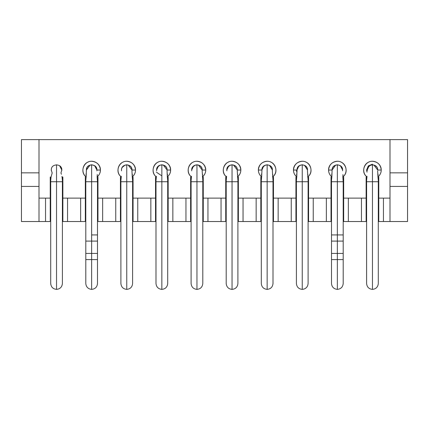 <?xml version="1.0" encoding="UTF-8"?>
<svg xmlns="http://www.w3.org/2000/svg" width="429" height="429" viewBox="0 0 429 429"><rect width="100%" height="100%" fill="white"/><g stroke="black" fill="none" stroke-linecap="round" stroke-linejoin="round"><path stroke-width="0.64" d="M21.45 221.52L21.45 139.618L21.45 221.52L39.001 221.52L21.45 221.52M407.55 139.618L407.55 221.52L378.298 221.52L378.769 221.52L378.769 177.059L377.949 177.059L378.769 177.059L378.769 221.52L407.55 221.52L407.55 139.618L389.999 139.618L407.55 139.618M366.602 221.52L343.2 221.52L366.13 221.52L366.13 198.118L366.13 221.52L366.602 221.52M331.499 221.52L308.102 221.52L331.032 221.52L331.032 198.118L331.032 221.52L331.499 221.52M296.401 221.52L273 221.52L295.93 221.52L295.93 198.118L295.93 221.52L296.401 221.52M261.299 221.52L237.902 221.52L260.832 221.52L260.832 198.118L260.832 221.52L261.299 221.52M226.201 221.52L202.799 221.52L225.734 221.52L225.734 198.118L225.734 221.52L226.201 221.52M191.098 221.52L167.701 221.52L190.632 221.52L190.632 198.118L190.632 221.52L191.098 221.52M156 221.52L132.599 221.52L155.534 221.52L155.534 198.118L155.534 221.52L156 221.52M120.898 221.52L97.501 221.52L120.431 221.52L120.431 198.118L120.431 221.52L120.898 221.52M85.8 221.52L62.398 221.52L85.333 221.52L85.333 198.118L85.333 221.52L85.8 221.52M50.702 221.52L39.001 221.52L39.001 186.422L21.45 186.422L39.001 186.422L39.001 172.849L21.45 172.849L39.001 172.849L39.001 139.618L21.45 139.618L389.999 139.618L389.999 172.849L407.55 172.849L389.999 172.849L389.999 186.422L407.55 186.422L389.999 186.422L389.999 221.52L389.999 139.618L39.001 139.618L39.001 221.52L50.231 221.52L50.231 198.118L50.231 221.52L50.702 221.52M343.2 180.196L342.851 177.059L343.667 177.059L343.667 198.118L366.13 198.118L366.13 177.059L366.951 177.059L366.13 177.059L366.13 198.118L361.454 198.118L361.454 221.52L361.454 198.118L348.348 198.118L348.348 221.52L348.348 198.118L343.667 198.118L343.667 221.52L343.667 177.059L342.851 177.059L343.168 181.74L337.35 181.74L343.168 181.74M331.032 177.059L331.032 198.118L326.351 198.118L326.351 221.52L326.351 198.118L313.25 198.118L313.25 221.52L313.25 198.118L308.569 198.118L308.569 221.52L308.569 177.059L307.749 177.059L308.569 177.059L308.569 198.118L331.032 198.118L331.032 177.059L331.853 177.059L331.032 177.059M295.93 177.059L295.93 198.118L291.253 198.118L291.253 221.52L291.253 198.118L278.148 198.118L278.148 221.52L278.148 198.118L273.466 198.118L273.466 221.52L273.466 177.059L272.651 177.059L273.466 177.059L273.466 198.118L295.93 198.118L295.93 177.059L296.75 177.059L295.93 177.059M260.832 177.059L260.832 198.118L256.151 198.118L256.151 221.52L256.151 198.118L243.05 198.118L243.05 221.52L243.05 198.118L238.368 198.118L238.368 221.52L238.368 177.059L237.548 177.059L238.368 177.059L238.368 198.118L260.832 198.118L260.832 177.059L261.652 177.059L260.832 177.059M225.734 177.059L225.734 198.118L221.053 198.118L221.053 221.52L221.053 198.118L207.947 198.118L207.947 221.52L207.947 198.118L203.266 198.118L203.266 221.52L203.266 177.059L202.45 177.059L203.266 177.059L203.266 198.118L225.734 198.118L225.734 177.059L226.55 177.059L225.734 177.059M190.632 177.059L190.632 198.118L185.95 198.118L185.95 221.52L185.95 198.118L172.849 198.118L172.849 221.52L172.849 198.118L168.168 198.118L168.168 221.52L168.168 177.059L167.348 177.059L168.168 177.059L168.168 198.118L190.632 198.118L190.632 177.059L191.452 177.059L190.632 177.059M155.534 177.059L155.534 198.118L150.852 198.118L150.852 221.52L150.852 198.118L137.747 198.118L137.747 221.52L137.747 198.118L133.07 198.118L133.07 221.52L133.07 177.059L132.25 177.059L133.07 177.059L133.07 198.118L155.534 198.118L155.534 177.059L156.349 177.059L155.534 177.059M97.501 180.196L97.147 177.059L97.968 177.059L97.968 198.118L120.431 198.118L120.431 177.059L121.251 177.059L120.431 177.059L120.431 198.118L115.75 198.118L115.75 221.52L115.75 198.118L102.649 198.118L102.649 221.52L102.649 198.118L97.968 198.118L97.968 221.52L97.968 177.059L97.147 177.059L97.469 181.74L91.65 181.74L97.469 181.74M85.333 177.059L85.333 198.118L80.652 198.118L80.652 221.52L80.652 198.118L67.546 198.118L67.546 221.52L67.546 198.118L62.87 198.118L62.87 221.52L62.87 177.059L62.049 177.059L62.87 177.059L62.87 198.118L85.333 198.118L85.333 177.059L86.149 177.059L85.333 177.059M50.231 177.059L50.231 198.118L45.554 198.118L45.554 221.52L45.554 198.118L39.001 198.118L50.231 198.118L50.231 177.059L51.051 177.059L50.231 177.059M389.999 198.118L383.446 198.118L383.446 221.52L383.446 198.118L378.769 198.118L389.999 198.118M366.634 179.145L366.784 177.853M378.105 177.778L378.292 179.778M307.904 177.778L308.092 179.778M296.439 179.145L296.584 177.853M272.801 177.778L272.994 179.778M261.336 179.145L261.486 177.853M226.239 179.145L226.383 177.853M237.704 177.778L237.891 179.778M191.136 179.145L191.286 177.853M202.601 177.778L202.794 179.778M156.038 179.145L156.183 177.853M167.503 177.778L167.691 179.778M120.935 179.145L121.085 177.853M132.4 177.778L132.593 179.778M50.735 179.145L50.885 177.858M62.205 177.783L62.393 179.778M307.85 174.201L307.727 176.893C314.484 172.067 309.995 160.955 302.252 161.266C296.959 161.819 294.037 164.747 293.474 170.034L296.986 170.04L297.045 170.833L296.986 170.04C296.696 163.251 307.802 163.251 307.513 170.04L307.454 170.833L307.513 170.04C307.513 167.246 305.759 165.492 302.252 164.774C298.75 165.476 296.991 167.23 296.986 170.04L293.474 170.04C293.452 172.64 294.551 174.925 296.771 176.893L296.761 176.893C294.632 175.107 293.533 172.823 293.474 170.04C293.2 163.771 300.691 159.143 306.172 162.189C311.803 164.709 312.703 173.257 307.727 176.893L307.738 177.059M331.874 176.893C329.735 175.107 328.635 172.823 328.576 170.04C328.555 172.64 329.654 174.925 331.874 176.893L331.756 173.858M340.438 165.776L342.615 170.04C342.61 167.246 340.857 165.492 337.35 164.774C333.848 165.476 332.094 167.23 332.084 170.04L328.576 170.04C328.298 163.771 335.789 159.143 341.275 162.189C346.9 164.709 347.801 173.257 342.83 176.893C349.587 172.067 345.093 160.955 337.35 161.266C332.062 161.819 329.134 164.747 328.576 170.034L332.084 170.04L335.666 165.052M366.902 176.185L366.972 176.898C361.996 173.257 362.896 164.709 368.527 162.189C374.008 159.138 381.499 163.771 381.225 170.04C380.668 164.747 377.74 161.824 372.452 161.266C364.704 160.955 360.215 172.067 366.972 176.898L366.961 176.898M381.225 170.04C381.166 172.823 380.067 175.112 377.928 176.893C380.148 174.925 381.247 172.64 381.225 170.04L377.713 170.04C377.713 167.246 375.96 165.492 372.452 164.774C368.94 165.492 367.186 167.246 367.186 170.04L367.288 169.09M377.938 176.893L377.654 170.833M50.702 180.502L51.051 177.059L52.172 172.962L51.287 170.04C50.96 163.245 62.141 163.245 61.814 170.04L60.929 172.962L61.46 174.26L60.929 172.962L61.814 170.04C62.103 163.251 50.997 163.251 51.287 170.04L52.172 172.962M61.958 176.416L62.049 177.059L61.958 176.416M94.659 165.717L96.916 170.04C96.911 167.246 95.158 165.492 91.65 164.774C88.143 165.492 86.385 167.246 86.385 170.04L86.17 176.898C81.194 173.257 82.1 164.709 87.725 162.189C93.211 159.138 100.702 163.771 100.424 170.04C99.866 164.747 96.943 161.824 91.65 161.266C83.907 160.955 79.413 172.067 86.17 176.898L86.159 176.898M100.424 170.04C100.365 172.823 99.265 175.112 97.126 176.893C99.346 174.925 100.445 172.64 100.424 170.04L96.916 170.04L96.852 170.833L96.911 170.04M121.262 177.059L121.262 176.898C116.297 173.257 117.197 164.709 122.823 162.189C128.309 159.138 135.8 163.771 135.526 170.04C135.467 172.823 134.368 175.112 132.229 176.893L132.229 176.893C134.449 174.925 135.548 172.64 135.526 170.04C134.969 164.747 132.041 161.824 126.748 161.266C119.005 160.955 114.511 172.067 121.273 176.898L121.203 176.185M156.36 177.059L156.36 176.898C151.394 173.257 152.3 164.709 157.926 162.189C163.411 159.138 170.903 163.771 170.624 170.04C170.565 172.823 169.466 175.112 167.326 176.893L167.326 176.893C169.546 174.925 170.645 172.64 170.624 170.04C170.066 164.747 167.144 161.824 161.851 161.266C154.108 160.955 149.614 172.067 156.371 176.898L156.301 176.185M191.463 177.059L191.463 176.898C186.497 173.257 187.398 164.709 193.023 162.189C198.509 159.138 206 163.771 205.727 170.04C205.668 172.823 204.569 175.112 202.429 176.893L202.44 177.059M226.56 177.059L226.56 176.898C221.595 173.257 222.501 164.709 228.126 162.189C233.612 159.138 241.103 163.771 240.825 170.04C240.766 172.823 239.666 175.112 237.527 176.893L237.537 177.059M272.753 174.201L272.63 176.893C279.386 172.067 274.892 160.955 267.149 161.266C261.862 161.819 258.939 164.747 258.376 170.034L261.883 170.04L261.947 170.833L261.883 170.04C261.593 163.251 272.705 163.251 272.415 170.04L272.356 170.833L272.415 170.04C272.41 167.246 270.656 165.492 267.149 164.774C263.647 165.476 261.894 167.23 261.883 170.04L258.376 170.04C258.355 172.64 259.454 174.925 261.674 176.893L261.663 176.893C259.534 175.107 258.435 172.823 258.376 170.04C258.097 163.771 265.589 159.143 271.074 162.189C276.7 164.709 277.606 173.257 272.63 176.893L272.64 177.059M368.028 167.219L370.72 165.068M367.245 170.833L367.186 170.04C366.897 163.251 378.003 163.251 377.713 170.04M331.869 176.893L332.084 170.04C331.794 163.251 342.905 163.251 342.615 170.04L342.556 170.833L342.615 170.04M296.654 173.879L296.771 176.893L297.088 169.09M297.828 167.219L300.37 165.122M261.556 173.879L261.674 176.893L261.99 169.09M262.73 167.219L265.272 165.122M226.844 170.833L226.785 170.04C226.496 163.251 237.607 163.251 237.317 170.04L237.253 170.833L237.317 170.04C237.312 167.246 235.559 165.492 232.051 164.774C228.544 165.492 226.785 167.246 226.785 170.04L226.909 168.999M227.526 167.39L230.319 165.068M191.747 170.833L191.683 170.04C191.393 163.251 202.504 163.251 202.215 170.04L202.156 170.833L202.215 170.04C202.215 167.246 200.456 165.492 196.949 164.774C193.441 165.492 191.688 167.246 191.683 170.04L191.79 169.09M192.53 167.219L195.329 165.031M156.644 170.833L156.585 170.04C156.295 163.251 167.407 163.251 167.117 170.04L167.053 170.833L167.117 170.04C167.112 167.246 165.358 165.492 161.851 164.774C158.344 165.492 156.585 167.246 156.585 170.04L156.687 169.09M157.427 167.219L160.124 165.068M121.546 170.833L121.482 170.04C121.198 163.251 132.304 163.251 132.014 170.04L131.955 170.833L132.014 170.04C132.014 167.246 130.26 165.492 126.748 164.774C123.241 165.492 121.487 167.246 121.487 170.04L121.605 168.999M122.227 167.39L125.129 165.031M96.916 170.04C97.206 163.251 86.095 163.251 86.385 170.04L86.444 170.833L86.385 170.04L90.165 164.988M378.051 174.094L377.928 176.893M342.959 174.587L342.851 177.059M307.513 170.04L307.454 170.833L307.513 170.04M272.415 170.04L272.356 170.833L272.415 170.04M237.65 174.094L237.527 176.893C239.747 174.925 240.846 172.64 240.825 170.04C240.267 164.747 237.344 161.824 232.051 161.266C224.303 160.955 219.814 172.067 226.571 176.898L226.501 176.185M240.825 170.04L237.317 170.04L237.253 170.833L237.312 170.04M202.547 174.094L202.429 176.893C204.649 174.925 205.748 172.64 205.727 170.04C205.169 164.747 202.241 161.824 196.949 161.266C189.205 160.955 184.711 172.067 191.473 176.898L191.404 176.185M205.727 170.04L202.215 170.04L202.156 170.833L202.215 170.04M170.624 170.04L167.117 170.04L167.053 170.833L167.112 170.04M167.449 174.094L167.326 176.893L167.053 170.833M135.526 170.04L132.014 170.04L131.955 170.833L132.014 170.04M132.347 174.094L132.229 176.893L131.955 170.833M86.127 176.475L86.063 173.75M97.26 174.512L97.147 177.059M377.708 170.029L373.831 164.961M372.452 164.774L372.452 181.74L378.271 181.74L372.452 181.74L372.452 283.531C379.992 283.531 379.992 283.531 372.452 283.531C364.907 283.531 364.907 283.531 372.452 283.531L372.452 181.74L366.629 181.74L372.452 181.74L372.452 164.774M378.298 180.518L377.949 177.059M366.951 177.059L366.602 180.502M369.053 166.018L367.192 170.029M342.61 170.029L341.682 167.053M337.35 164.774L337.35 234.931C344.895 234.931 344.895 234.931 337.35 234.931C329.804 234.931 329.804 234.931 337.35 234.931L337.35 181.74L331.531 181.74L337.35 181.74L337.35 164.774M331.853 177.059L331.499 180.212M307.507 170.029L304.499 165.278M302.252 164.774L302.252 181.74L308.07 181.74L302.252 181.74L302.252 283.531C309.792 283.531 309.792 283.531 302.252 283.531C294.707 283.531 294.707 283.531 302.252 283.531L302.252 181.74L296.434 181.74L302.252 181.74L302.252 164.774M308.102 180.518L307.454 170.833M296.75 177.059L296.401 180.502M298.836 166.034L296.991 170.029M272.41 170.029L269.401 165.278M267.149 164.774L267.149 181.74L272.967 181.74L267.149 181.74L267.149 283.531C274.694 283.531 274.694 283.531 267.149 283.531C259.604 283.531 259.604 283.531 267.149 283.531L267.149 181.74L261.331 181.74L267.149 181.74L267.149 164.774M273 180.518L272.356 170.833M261.652 177.059L261.299 180.502M263.733 166.034L261.894 170.029M237.307 170.029L233.435 164.961M232.051 164.774L232.051 181.74L237.87 181.74L232.051 181.74L232.051 283.531C239.591 283.531 239.591 283.531 232.051 283.531C224.506 283.531 224.506 283.531 232.051 283.531L232.051 181.74L226.233 181.74L232.051 181.74L232.051 164.774M237.902 180.518L237.253 170.833M226.571 176.898L226.201 180.502M228.652 166.018L226.791 170.029M202.209 170.029L198.332 164.961M196.949 164.774L196.949 181.74L202.767 181.74L196.949 181.74L196.949 283.531C204.494 283.531 204.494 283.531 196.949 283.531C189.409 283.531 189.409 283.531 196.949 283.531L196.949 181.74L191.13 181.74L196.949 181.74L196.949 164.774M202.799 180.518L202.156 170.833M191.473 176.898L191.098 180.502M193.549 166.018L191.693 170.029M167.106 170.029L163.234 164.961M161.851 164.774L161.851 181.74L167.669 181.74L161.851 181.74L161.851 283.531C169.396 283.531 169.396 283.531 161.851 283.531C154.306 283.531 154.306 283.531 161.851 283.531L161.851 181.74L156.033 181.74L161.851 181.74L161.851 164.774M167.701 180.518L167.348 177.059M156.371 176.898L156 180.502M158.451 166.018L156.59 170.029M132.009 170.029L128.132 164.961M126.748 164.774L126.748 181.74L132.566 181.74L126.748 181.74L126.748 283.531C134.293 283.531 134.293 283.531 126.748 283.531C119.208 283.531 119.208 283.531 126.748 283.531L126.748 181.74L120.93 181.74L126.748 181.74L126.748 164.774C123.193 165.519 121.439 167.267 121.493 170.029M132.599 180.518L132.25 177.059M121.273 176.898L120.898 180.502M96.906 170.029L95.967 167.026M91.65 164.774L91.65 234.931C99.196 234.931 99.196 234.931 91.65 234.931C84.105 234.931 84.105 234.931 91.65 234.931L91.65 181.74L85.832 181.74L91.65 181.74L91.65 164.774M86.149 177.059L85.8 180.212M87.167 167.278L86.395 170.029M61.776 170.662L61.814 170.04L59.652 165.787M56.548 164.774L56.548 181.74L62.371 181.74L56.548 181.74L56.548 283.531C64.093 283.531 64.093 283.531 56.548 283.531C49.008 283.531 49.008 283.531 56.548 283.531L56.548 181.74L50.729 181.74L56.548 181.74L56.548 164.774M62.398 180.518L62.049 177.059M51.491 168.592L51.367 169.106M51.287 170.04L51.324 170.683M296.793 172.147L296.401 170.04M366.993 172.152L366.602 170.04L368.313 165.905L372.452 164.189M161.851 175.89L156.403 172.168M372.452 283.531L372.452 289.382L372.452 283.531C379.992 283.531 379.992 283.531 372.452 283.531C364.907 283.531 364.907 283.531 372.452 283.531M337.35 234.931L337.35 241.098L343.2 241.098L331.499 241.098L337.35 241.098L337.35 234.931L343.2 234.931L331.499 234.931L337.35 234.931M302.252 283.531L302.252 289.382L302.252 283.531C309.792 283.531 309.792 283.531 302.252 283.531C294.707 283.531 294.707 283.531 302.252 283.531M267.149 283.531L267.149 289.382L267.149 283.531C274.694 283.531 274.694 283.531 267.149 283.531C259.604 283.531 259.604 283.531 267.149 283.531M232.051 283.531L232.051 289.382L232.051 283.531C239.591 283.531 239.591 283.531 232.051 283.531C224.506 283.531 224.506 283.531 232.051 283.531M196.949 283.531L196.949 289.382L196.949 283.531C204.494 283.531 204.494 283.531 196.949 283.531C189.409 283.531 189.409 283.531 196.949 283.531M161.851 283.531L161.851 289.382L161.851 283.531C169.396 283.531 169.396 283.531 161.851 283.531C154.306 283.531 154.306 283.531 161.851 283.531M126.748 283.531L126.748 289.382L126.748 283.531C134.293 283.531 134.293 283.531 126.748 283.531C119.208 283.531 119.208 283.531 126.748 283.531M91.65 234.931L91.65 241.098L97.501 241.098L85.8 241.098L91.65 241.098L91.65 234.931L97.501 234.931L91.65 234.931M56.548 283.531L56.548 289.382L56.548 283.531C64.093 283.531 64.093 283.531 56.548 283.531C49.008 283.531 49.008 283.531 56.548 283.531M337.35 241.098L337.35 253.421L343.2 253.421L331.499 253.421L337.35 253.421L337.35 241.098L343.2 241.098L331.499 241.098L337.35 241.098M91.65 241.098L91.65 253.421L97.501 253.421L85.8 253.421L91.65 253.421L91.65 241.098L97.501 241.098L91.65 241.098M337.35 253.421L337.35 259.588L343.2 259.588L331.499 259.588L337.35 259.588L337.35 253.421L343.2 253.421L331.499 253.421L337.35 253.421M91.65 253.421L91.65 259.588L97.501 259.588L85.8 259.588L91.65 259.588L91.65 253.421L97.501 253.421L91.65 253.421M337.35 259.588L337.35 283.531C344.895 283.531 344.895 283.531 337.35 283.531C329.804 283.531 329.804 283.531 337.35 283.531L337.35 259.588C344.895 259.588 344.895 259.588 337.35 259.588C329.804 259.588 329.804 259.588 337.35 259.588M91.65 259.588L91.65 283.531C99.196 283.531 99.196 283.531 91.65 283.531C84.105 283.531 84.105 283.531 91.65 283.531L91.65 259.588C99.196 259.588 99.196 259.588 91.65 259.588C84.105 259.588 84.105 259.588 91.65 259.588M337.35 283.531C344.895 283.531 344.895 283.531 337.35 283.531L337.35 289.382L337.35 283.531C329.804 283.531 329.804 283.531 337.35 283.531M91.65 283.531C99.196 283.531 99.196 283.531 91.65 283.531L91.65 289.382L91.65 283.531C84.105 283.531 84.105 283.531 91.65 283.531M366.602 180.368L366.602 283.531C366.972 287.06 368.919 289.012 372.452 289.382C375.981 289.012 377.928 287.06 378.298 283.531L378.298 180.362M331.499 180.362L331.499 283.531C331.869 287.06 333.821 289.012 337.35 289.382C340.878 289.012 342.83 287.06 343.2 283.531L343.2 180.362M296.401 180.368L296.401 283.531C296.771 287.06 298.718 289.012 302.252 289.382C305.78 289.012 307.727 287.06 308.102 283.531L308.102 180.362M261.299 180.368L261.299 283.531C261.669 287.06 263.62 289.012 267.149 289.382C270.678 289.012 272.63 287.06 273 283.531L273 180.362M226.201 180.368L226.201 283.531C226.571 287.06 228.523 289.012 232.051 289.382C235.58 289.012 237.532 287.06 237.902 283.531L237.902 180.362M191.098 180.368L191.098 283.531C191.468 287.06 193.42 289.012 196.949 289.382C200.477 289.012 202.429 287.06 202.799 283.531L202.799 180.362M156 180.368L156 283.531C156.371 287.06 158.322 289.012 161.851 289.382C165.379 289.012 167.331 287.06 167.701 283.531L167.701 180.362M120.898 180.368L120.898 283.531C121.273 287.06 123.22 289.012 126.748 289.382C130.282 289.012 132.229 287.06 132.599 283.531L132.599 180.362M85.8 180.362L85.8 283.531C86.17 287.06 88.122 289.012 91.65 289.382C95.179 289.012 97.131 287.06 97.501 283.531L97.501 180.362M50.702 180.368L50.702 283.531C51.072 287.06 53.019 289.012 56.548 289.382C60.081 289.012 62.028 287.06 62.398 283.531L62.398 180.362"/></g></svg>

